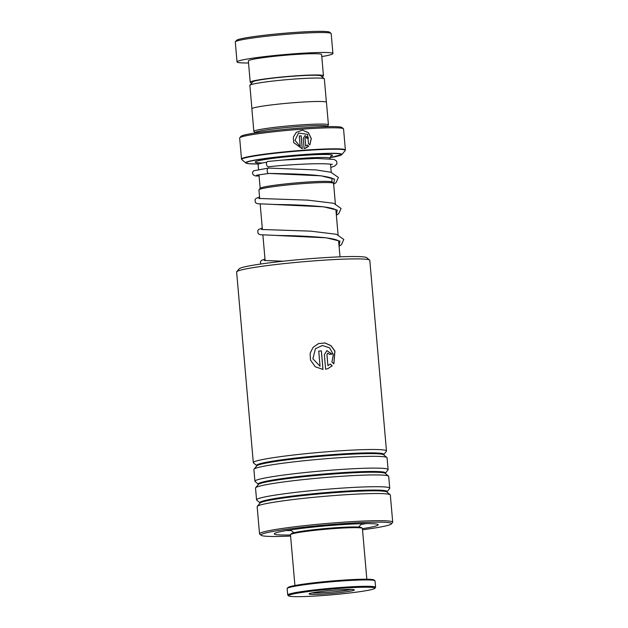 <?xml version="1.0" encoding="UTF-8"?>
<svg xmlns="http://www.w3.org/2000/svg" width="628" height="628" viewBox="0 0 628 628"><rect width="100%" height="100%" fill="white"/><g stroke="black" fill="none" stroke-linecap="round" stroke-linejoin="round"><path stroke-width="0.94" d="M251.914 108.691L249.873 85.384A37.382 2.481 -5 0 1 249.944 85.212L252.809 81.821A34.226 2.269 -5 0 1 253.367 81.475A34.226 2.269 -5 0 1 288.872 76.545A34.226 2.269 -5 0 1 320.845 75.862L324.252 78.712A37.382 2.481 -5 0 1 324.346 78.869L326.387 102.176M249.944 85.212A37.382 2.481 -5 0 1 250.556 84.835A37.382 2.481 -5 0 1 289.327 79.45A37.382 2.481 -5 0 1 324.252 78.712M259.003 189.727L260.22 188.282A36.126 2.394 -5 0 1 260.808 187.921A36.126 2.394 -5 0 1 298.284 182.717A36.126 2.394 -5 0 1 332.031 182.002L333.476 183.203A37.46 2.481 175 0 0 298.481 183.949A37.46 2.481 175 0 0 259.615 189.35A37.46 2.481 175 0 0 259.003 189.727A37.46 2.481 175 0 0 258.932 189.892L259.702 198.652M255.321 132.932L255.298 132.634A36.094 2.394 -5 0 1 255.957 132.108A36.094 2.394 -5 0 1 294.587 126.809A36.094 2.394 -5 0 1 327.212 126.346L327.243 126.636M255.306 132.712L253.948 131.582A37.429 2.481 -5 0 1 253.853 131.425A37.429 2.481 -5 0 1 254.528 130.875A37.429 2.481 -5 0 1 294.595 125.38A37.429 2.481 -5 0 1 328.428 124.894A37.429 2.481 -5 0 1 328.365 125.066L327.219 126.424M239.763 137.783L240.971 136.339A50.805 3.368 -5 0 1 241.804 135.829A50.805 3.368 -5 0 1 294.501 128.512A50.805 3.368 -5 0 1 341.97 127.508L343.414 128.709A52.14 3.454 175 0 0 294.697 129.745A52.14 3.454 175 0 0 240.61 137.257A52.14 3.454 175 0 0 239.763 137.783A52.14 3.454 175 0 0 239.668 138.019L241.505 159.057A52.14 3.454 -5 0 1 242.455 158.295A52.14 3.454 -5 0 1 298.261 150.642A52.14 3.454 -5 0 1 345.384 149.974L343.547 128.928A52.14 3.454 175 0 0 343.414 128.709M253.853 131.425L251.875 108.832A37.429 2.481 -5 0 1 252.55 108.283A37.429 2.481 -5 0 1 292.617 102.788A37.429 2.481 -5 0 1 326.45 102.309L328.428 124.894M305.035 138.333L305.718 146.159L307.343 145.021L308.733 146.261L304.109 148.648L303.214 138.458L305.012 135.617L308.615 138.089A52.14 3.454 -5 0 0 306.833 138.207L305.632 137.383L304.965 138.356L305.718 146.159M309.871 144.864L308.489 143.616L307.555 134.337L298.512 133.05L295.019 140.334L300.231 146.567L299.297 135.946A52.14 3.454 -5 0 1 301.142 135.805L302.28 148.781L293.645 142.572L293.394 137.014L296.345 132.312L302.468 130.129L308.395 132.634L311.292 138.529L309.871 144.864M335.36 203.786L333.578 183.36A37.46 2.481 175 0 0 333.476 183.203M298.496 133.058L295.003 140.35L300.231 146.567M299.305 135.962A51.873 3.438 -5 0 1 301.095 135.829L302.225 148.773M296.369 132.296L302.461 130.153L308.324 132.665L311.198 138.537L309.824 144.817M307.273 145.044L308.646 146.285L305.538 148.271M304.98 135.624L308.529 138.089M305.601 137.391L304.965 138.356M235.374 41.77L236.591 40.333A46.794 3.101 -5 0 1 237.353 39.862A46.794 3.101 -5 0 1 285.897 33.119A46.794 3.101 -5 0 1 329.614 32.193L331.058 33.402A48.128 3.187 175 0 0 286.085 34.352A48.128 3.187 175 0 0 236.167 41.291A48.128 3.187 175 0 0 235.374 41.77A48.128 3.187 175 0 0 235.288 41.99L237.031 61.921A48.128 3.187 175 0 0 248.531 62.981M321.811 76.671A36.762 2.433 175 0 0 322.792 76.326A36.762 2.433 175 0 0 323.459 75.784A36.762 2.433 175 0 0 290.23 76.263A36.762 2.433 175 0 0 250.886 81.656A36.762 2.433 175 0 0 250.211 82.197A36.762 2.433 175 0 0 251.993 82.778M323.459 75.784L321.599 54.526A36.762 2.433 175 0 0 288.37 54.997A36.762 2.433 175 0 0 249.026 60.398A36.762 2.433 175 0 0 248.35 60.932L250.211 82.197M321.779 56.575A48.128 3.187 175 0 0 332.047 54.236A48.128 3.187 175 0 0 332.926 53.537A48.128 3.187 175 0 0 289.422 54.157A48.128 3.187 175 0 0 237.91 61.222A48.128 3.187 175 0 0 237.031 61.921M332.926 53.537L331.176 33.598A48.128 3.187 175 0 0 331.058 33.402M290.544 534.585L291.274 533.721A35.294 2.339 -5 0 1 326.16 528.478A35.294 2.339 -5 0 1 361.438 527.583L362.301 528.305A36.094 2.394 175 0 0 326.23 529.216A36.094 2.394 175 0 0 290.544 534.585A36.094 2.394 175 0 0 290.481 534.75L294.925 585.524M366.838 579.236L362.395 528.454A36.094 2.394 175 0 0 362.356 528.36A36.094 2.394 175 0 0 362.301 528.305M374.814 588.043A43.316 2.873 175 0 0 329.645 589.237A43.316 2.873 175 0 0 288.613 595.823A43.316 2.873 175 0 0 288.676 595.886A43.316 2.873 175 0 0 331.969 594.795A43.316 2.873 175 0 0 374.783 588.358A43.316 2.873 175 0 0 374.814 588.043M288.676 595.886L287.812 595.163A44.117 2.92 -5 0 1 287.75 595.101A44.117 2.92 -5 0 1 287.695 594.983A44.117 2.92 -5 0 1 330.461 588.303A44.117 2.92 -5 0 1 375.544 587.172A44.117 2.92 -5 0 1 375.591 587.29A44.117 2.92 -5 0 1 375.513 587.494L374.783 588.358M287.216 588.397L287.946 587.533A43.316 2.873 -5 0 1 330.768 581.096A43.316 2.873 -5 0 1 374.053 580.005L374.924 580.727A44.117 2.92 175 0 0 330.83 581.842A44.117 2.92 175 0 0 287.216 588.397A44.117 2.92 175 0 0 287.137 588.601L287.695 594.983M375.591 587.29L375.034 580.908A44.117 2.92 175 0 0 374.987 580.79A44.117 2.92 175 0 0 374.924 580.727M354.333 589.888A22.726 1.507 -5 0 1 332.801 593.35A22.726 1.507 -5 0 1 309.102 593.978A22.726 1.507 -5 0 1 309.117 593.805A22.726 1.507 -5 0 1 331.584 590.43A22.726 1.507 -5 0 1 354.294 589.857A22.726 1.507 -5 0 1 354.333 589.888M312.14 592.879A21.391 1.421 175 0 0 331.725 592.016A21.391 1.421 175 0 0 351.162 589.464M236.748 271.72L239.174 268.847A64.174 4.255 -5 0 1 240.037 268.282A64.174 4.255 -5 0 1 306.276 258.995A64.174 4.255 -5 0 1 366.744 257.684L369.633 260.094A66.843 4.427 175 0 0 306.645 261.46A66.843 4.427 175 0 0 237.643 271.139A66.843 4.427 175 0 0 236.748 271.72A66.843 4.427 175 0 0 236.63 272.026L253.304 462.632A66.843 4.427 -5 0 1 254.324 461.745A66.843 4.427 -5 0 1 325.524 451.885A66.843 4.427 -5 0 1 386.479 450.983A66.843 4.427 -5 0 1 386.361 451.289L383.622 454.774M362.513 529.781A65.508 4.341 175 0 0 390.498 524.482A65.508 4.341 175 0 0 391.377 523.909A65.508 4.341 175 0 0 333.915 524.317A65.508 4.341 175 0 0 261.978 534.153A65.508 4.341 175 0 0 261.146 535.299A65.508 4.341 175 0 0 290.591 536.069M261.146 535.299L259.702 534.098A66.843 4.427 -5 0 1 259.529 533.816A66.843 4.427 -5 0 1 260.549 532.921A66.843 4.427 -5 0 1 331.757 523.069A66.843 4.427 -5 0 1 392.712 522.166A66.843 4.427 -5 0 1 392.586 522.465L391.377 523.909M290.497 534.946A52.14 3.454 -5 0 1 274.389 533.619A52.14 3.454 -5 0 1 275.088 533.164A52.14 3.454 -5 0 1 328.907 525.62A52.14 3.454 -5 0 1 378.04 524.553A52.14 3.454 -5 0 1 377.381 525.463A52.14 3.454 -5 0 1 362.411 528.658M383.598 454.562A63.789 4.231 -5 0 0 327.557 454.978A63.789 4.231 -5 0 0 257.582 464.555A63.789 4.231 -5 0 0 256.766 465.662L253.476 462.915A66.843 4.427 -5 0 1 253.304 462.632M385.231 473.167A63.789 4.231 -5 0 0 329.182 473.583A63.789 4.231 -5 0 0 259.207 483.152A63.789 4.231 -5 0 0 258.391 484.259L255.101 481.519A66.843 4.427 -5 0 1 254.929 481.236L253.9 469.454A66.843 4.427 -5 0 1 254.018 469.147A66.843 4.427 -5 0 1 254.921 468.559A66.843 4.427 -5 0 1 323.915 458.887A66.843 4.427 -5 0 1 386.903 457.522A66.843 4.427 -5 0 1 387.076 457.796L388.112 469.587A66.843 4.427 -5 0 1 387.986 469.893L385.247 473.379M254.929 481.236A66.843 4.427 -5 0 1 255.949 480.349A66.843 4.427 -5 0 1 327.157 470.49A66.843 4.427 -5 0 1 388.112 469.587M386.856 491.771A63.789 4.231 -5 0 0 330.815 492.187A63.789 4.231 -5 0 0 260.84 501.756A63.789 4.231 -5 0 0 260.016 502.863L256.734 500.124A66.843 4.427 -5 0 1 256.562 499.841L255.525 488.058A66.843 4.427 -5 0 1 255.651 487.752A66.843 4.427 -5 0 1 256.546 487.163A66.843 4.427 -5 0 1 325.54 477.492A66.843 4.427 -5 0 1 388.536 476.126A66.843 4.427 -5 0 1 388.708 476.401L389.737 488.192A66.843 4.427 -5 0 1 389.619 488.498L386.879 491.983M256.562 499.841A66.843 4.427 -5 0 1 257.574 498.954A66.843 4.427 -5 0 1 328.782 489.094A66.843 4.427 -5 0 1 389.737 488.192M259.529 533.816L257.158 506.663A66.843 4.427 -5 0 1 257.276 506.356A66.843 4.427 -5 0 1 258.171 505.768A66.843 4.427 -5 0 1 327.172 496.096A66.843 4.427 -5 0 1 390.161 494.731A66.843 4.427 -5 0 1 390.333 495.005L392.712 522.166M386.479 450.983L369.806 260.377A66.843 4.427 175 0 0 369.633 260.094M326.952 354.498L327.934 365.684L330.265 364.052L332.243 365.826L327.847 368.636L325.626 369.24L324.354 354.687L326.89 350.636L332.079 354.153A66.843 4.427 -5 0 0 329.535 354.318L327.808 353.148L326.898 354.522L327.934 365.684M333.868 363.824L331.906 362.058L333.35 354.545L329.551 347.834L322.329 345.479L315.413 348.752L312.885 358.784L320.068 366.273L318.741 351.107A66.843 4.427 -5 0 1 321.379 350.903L323.004 369.437L315.217 366.736L310.452 360.001L310.13 353.336L313.074 347.363L318.537 343.579L325.076 342.966L331.019 345.69L334.936 351.036L333.868 363.824M286.258 530.582A48.128 3.187 175 0 0 290.89 530.566M361.265 524.411A48.128 3.187 175 0 0 365.826 523.626M315.429 348.736L312.877 358.776L320.068 366.273M318.741 351.123A66.576 4.412 -5 0 1 321.34 350.919L322.957 369.437M310.46 360.009L310.13 353.36L313.058 347.386L318.482 343.602L324.99 342.99L330.917 345.698L334.826 351.021L333.829 363.785M330.195 364.075L332.165 365.849L327.808 368.652M326.858 350.644L332 354.153M327.777 353.156L326.898 354.522M333.649 184.2L336.059 182.638L338.382 177.457L330.964 172.268L316.19 169.945L268.58 168.076L253.571 170.792L252.495 172.441L253.045 174.772L255.376 175.918L259.097 176.052M268.643 166.742A2.677 1.743 -98.3 0 1 268.541 166.758A2.677 1.743 -98.3 0 1 268.431 166.765A2.677 1.743 -98.3 0 1 266.453 164.206A2.677 1.743 -98.3 0 1 267.858 161.459A2.677 1.743 -98.3 0 1 267.968 161.451M268.698 168.076C266.586 167.142 266.814 174.403 268.863 173.43L321.041 175.824L334.567 179.121L333.625 183.933M333.319 179.004C333.601 179.318 333.492 177.834 322.871 176.13C310.334 174.239 289.029 173.752 274.122 173.524L268.863 173.43M258.516 169.395L258.084 164.528A36.094 2.394 -5 0 1 258.744 164.002A36.094 2.394 -5 0 1 266.829 162.181M283.369 160.014A36.094 2.394 -5 0 1 330.006 158.232L330.901 156.113M262.575 162.958A38.771 2.567 -5 0 1 255.894 161.537A38.771 2.567 -5 0 1 301.165 155.548A38.771 2.567 -5 0 1 331.733 155.909A38.771 2.567 -5 0 1 330.736 156.262M330.022 157.644A47.909 3.171 175 0 0 340.666 155.249A47.909 3.171 175 0 0 302.892 154.802A47.909 3.171 175 0 0 246.961 162.197A47.909 3.171 175 0 0 257.967 163.947L248.664 163.696L245.823 162.982A48.285 3.203 -5 0 1 246.576 162.071A48.285 3.203 -5 0 1 299.846 154.857A48.285 3.203 -5 0 1 341.813 154.582L345.165 150.602A51.983 3.446 175 0 0 299.988 150.893A51.983 3.446 175 0 0 242.644 158.664A51.983 3.446 175 0 0 241.827 159.638L241.505 159.057M254.018 469.147L256.789 465.858A63.789 4.231 -5 0 1 257.645 465.301A63.789 4.231 -5 0 1 323.491 456.069A63.789 4.231 -5 0 1 383.606 454.766L386.903 457.522M255.651 487.752L258.422 484.463A63.789 4.231 -5 0 1 259.278 483.905A63.789 4.231 -5 0 1 325.123 474.674A63.789 4.231 -5 0 1 385.239 473.371L388.536 476.126M257.276 506.356L260.047 503.067A63.789 4.231 -5 0 1 260.903 502.51A63.789 4.231 -5 0 1 326.748 493.278A63.789 4.231 -5 0 1 386.864 491.975L390.161 494.731M273.879 204.477L323.561 206.808L337.252 210.105L336.341 214.941M276.587 235.484L326.277 237.816L339.96 241.113L339.049 245.948M260.173 188.337L258.979 174.749M265.126 260.628L262.889 235.045M262.41 229.62L260.173 204.037M290.332 529.938L293.983 532.709M330.022 157.652L341.813 154.582M245.823 162.982L241.827 159.638M345.384 149.974L345.165 150.602M258.084 164.528L256.75 162.573M358.588 527.057L361.704 523.697M340.007 256.836L338.61 240.901M338.076 234.794L335.894 209.893M332.086 182.042L331.749 178.148M331.239 172.347L330.524 164.191M330.053 158.758L330.006 158.232M331.827 179.066L332.612 178.533M336.365 215.208L338.767 213.646L341.09 208.472L333.704 203.284L307.846 200.136L258.744 198.464M336.035 210.011L335.36 209.564C333.201 208.433 328.656 207.452 321.732 206.636C306.974 205.285 291.863 204.587 276.391 204.524L257.825 203.747L256.365 203.236L255.274 202.208L255.07 199.618L255.973 198.432L259.56 197.004M339.073 246.207L341.475 244.653L343.806 239.48L336.42 234.291L310.554 231.135L261.46 229.471M338.743 241.019L338.076 240.571C335.909 239.441 331.372 238.459 324.441 237.643C309.683 236.293 294.571 235.586 279.107 235.531L260.541 234.754L259.081 234.244L257.99 233.216L257.778 230.625L258.689 229.44L262.269 228.011M283.236 261.201L264.176 260.479M268.98 173.422L256.609 175.196M332.447 164.403L331.262 164.293C326.835 163.673 318.836 163.563 307.28 163.979C292.483 164.607 279.57 165.533 268.541 166.758M330.815 167.456L334.7 166.075L336.938 163.837L336.624 161.121L334.049 159.426L316.269 158.397L282.396 160.093L267.858 161.459M264.985 259.019L261.405 260.447L260.494 261.633L260.596 264.043"/></g></svg>
